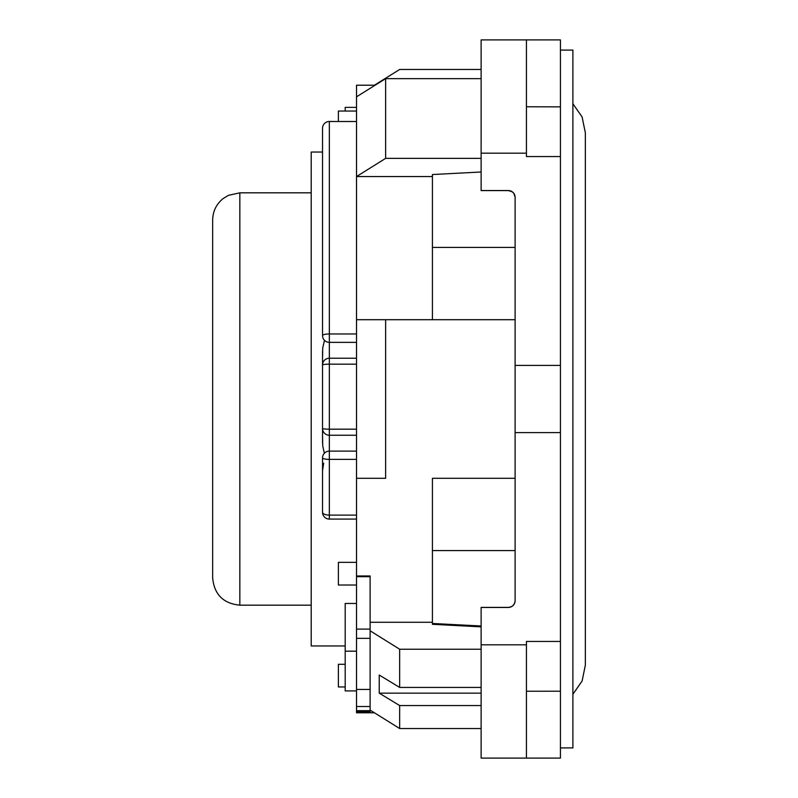 <?xml version="1.0" encoding="UTF-8"?>
<svg xmlns="http://www.w3.org/2000/svg" width="798" height="798" viewBox="0 0 798 798"><rect width="100%" height="100%" fill="white"/><g stroke="black" fill="none" stroke-linecap="round" stroke-linejoin="round"><path stroke-width="1.2" d="M356.516 111.042L338.392 111.042L338.392 121.476M345.195 111.042L345.195 107.371L356.516 107.371M481.124 158.363L385.643 158.363L356.516 176.558L432.416 176.558L432.416 174.533L481.124 171.999M508.316 607.388L481.124 607.388L508.316 607.388C512.406 607.019 514.67 604.754 515.109 600.585L515.109 600.655A6.793 6.793 0 0 1 508.316 607.458L508.316 607.388A6.793 6.793 180 0 0 515.109 600.595L515.109 197.405A6.793 6.793 180 0 0 515.059 196.557M481.124 626.849L432.416 624.305L432.416 478.301L515.109 478.301L515.109 600.665M432.416 623.467L481.124 626.001M432.416 622.28L370.112 622.28L370.112 630.789L399.658 649.233L481.124 649.233M370.112 630.789L370.112 711.896L356.516 711.896L356.516 712.784L374.432 712.784M375.11 85.216L356.516 85.216L356.516 575.957L370.112 575.957L370.112 622.28M370.112 575.957L370.112 576.665L356.516 576.665L356.516 575.957M481.124 728.534L399.658 728.534L370.112 710.09M399.658 728.534L399.658 705.552L379.24 693.153L379.24 675.028L399.658 687.427L399.658 649.233M515.109 197.355A6.793 6.793 0 0 0 508.316 190.542L508.316 190.612C512.446 191.021 514.71 193.286 515.109 197.405L515.109 197.415C514.67 193.246 512.406 190.981 508.316 190.612L481.124 190.612L481.124 153.176L526.441 153.176L526.441 39.9L560.425 39.9L560.425 156.558L560.425 106.862L526.441 106.762M508.316 607.458L481.124 607.458L481.124 758.1L526.441 758.1L526.441 641.442L560.425 641.442L560.425 751.307M515.109 432.606L560.425 432.606L560.425 758.1L526.441 758.1M526.441 153.176L526.441 156.558L560.425 156.558L560.425 432.606M399.658 687.427L481.124 687.427M515.109 758.1L508.316 758.1M481.124 153.176L481.124 39.9L526.441 39.9M508.316 39.9L515.109 39.9M481.124 78.643L385.643 78.643L385.643 158.363M515.109 365.394L560.425 365.394M481.124 190.542L508.316 190.542M356.516 96.827L385.643 78.643M481.124 69.466L399.658 69.466L374.432 85.216M432.416 319.699L432.416 176.558M356.516 576.665L356.516 711.896M324.357 453.274L322.721 445.902L322.532 435.339M322.532 358.561L322.721 348.028L324.477 340.317M322.532 152.049L311.21 152.049L311.21 645.951L345.195 645.951M322.532 365.015A6.793 6.793 0 0 1 329.335 358.222L329.335 364.167A6.793 0.848 180 0 0 322.532 365.015L322.532 442.84M322.532 351.09L322.532 364.806M325.185 433.833A6.793 6.444 180 0 1 322.532 428.726M329.335 451.109L329.335 459.379A6.793 1.476 180 0 1 322.532 457.902A6.793 6.793 0 0 1 329.335 451.109L356.516 451.109L329.335 451.109L329.335 435.249A6.793 6.793 0 0 1 322.532 428.456A6.793 0.738 180 0 0 329.335 429.184L329.335 435.249L356.516 435.249M322.532 183.759L322.532 335.559A6.793 1.586 0 0 1 329.335 333.973L329.335 121.505A6.793 6.773 180 0 0 322.532 128.269L322.532 335.559A6.793 6.793 0 0 0 329.335 342.362L356.516 342.362L329.335 342.362L329.335 358.222L356.516 358.222M356.516 319.699L515.109 319.699M385.643 319.699L385.643 478.301L356.516 478.301M432.416 478.301L515.109 478.301M481.124 705.552L399.658 705.552M481.124 693.153L379.24 693.153M356.516 459.379L329.335 459.379L329.335 519.079L356.516 519.079M322.532 502.521L322.532 501.134M323.689 463.179L322.532 470.571M322.532 457.902L322.532 512.276A6.793 6.793 0 0 0 329.335 519.079M322.532 131.69L322.532 130.543M356.516 629.093L370.112 629.093M356.516 638.33L370.112 638.33M356.516 689.422L370.112 689.422M356.516 706.519L370.112 706.519M356.516 710.679L370.112 710.679M356.516 690.908L345.195 690.908L345.195 603.458L356.516 603.458M356.516 562.351L338.392 562.351L338.392 585.014L356.516 585.014M345.195 664.305L338.392 664.305L338.392 686.958L345.195 686.958M560.425 747.906L572.884 747.906L572.884 50.094L560.425 50.094M311.21 192.827L239.839 192.827L239.839 605.173L311.21 605.173M239.839 192.827L228.457 195.33L223.181 198.532C216.358 204.069 212.847 211.231 212.657 220.019L212.657 577.981C214.263 594.5 223.33 603.557 239.839 605.173M481.124 644.824L526.441 644.824M514.74 602.819L513.812 604.585M513.663 604.784L512.535 605.911M512.067 606.261L510.71 606.949M510.082 607.148L508.595 607.378M481.124 190.612L508.316 190.612M356.516 364.167L329.335 364.167L329.335 429.184L356.516 429.184M322.532 512.276A6.793 2.833 180 0 0 329.335 515.109L356.516 515.109M329.335 121.505L356.516 121.505L329.335 121.476A6.793 6.793 0 0 0 322.532 128.269M329.335 342.362L329.335 333.973L356.516 333.973M526.441 691.238L560.425 691.218M515.109 247.43L432.416 247.43M515.109 550.57L432.416 550.57M508.595 190.622L512.067 191.739M512.535 192.089L513.663 193.216M513.922 193.575L515.109 197.216M322.532 469.982L322.532 471.498M322.532 503.219L322.532 498.69M356.516 651.178L345.195 651.178M572.884 694.28L582.101 681.033L585.343 665.223L585.343 132.777L582.101 116.967L572.884 103.72"/></g></svg>
